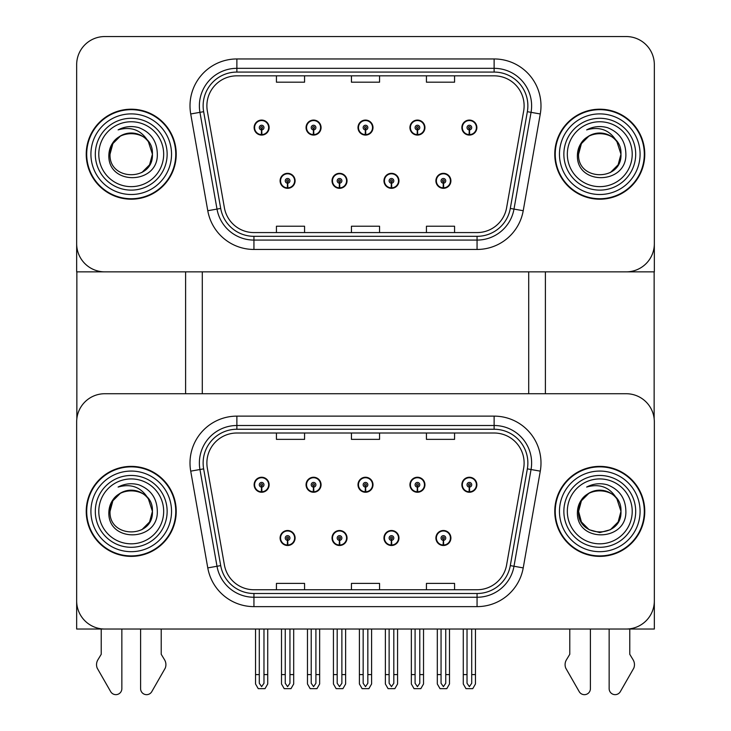 <?xml version="1.0" encoding="UTF-8"?>
<svg xmlns="http://www.w3.org/2000/svg" width="731" height="731" viewBox="0 0 731 731"><rect width="100%" height="100%" fill="white"/><g stroke="black" fill="none" stroke-linecap="round" stroke-linejoin="round"><path stroke-width="1.1" d="M280.101 538.007A7.502 7.502 0 0 0 287.594 545.5A7.502 7.502 0 0 0 295.096 538.007A7.502 7.502 0 0 0 287.594 530.505A7.502 7.502 0 0 0 280.101 538.007M332.029 538.007A7.502 7.502 0 0 0 339.531 545.5A7.502 7.502 0 0 0 347.033 538.007A7.502 7.502 0 0 0 339.531 530.505A7.502 7.502 0 0 0 332.029 538.007M383.967 538.007A7.502 7.502 0 0 0 391.469 545.5A7.502 7.502 0 0 0 398.971 538.007A7.502 7.502 0 0 0 391.469 530.505A7.502 7.502 0 0 0 383.967 538.007M409.936 484.754A7.502 7.502 0 0 0 417.438 492.255A7.502 7.502 0 0 0 424.939 484.754A7.502 7.502 0 0 0 417.438 477.252A7.502 7.502 0 0 0 409.936 484.754M357.998 484.754A7.502 7.502 0 0 0 365.5 492.255A7.502 7.502 0 0 0 373.002 484.754A7.502 7.502 0 0 0 365.5 477.252A7.502 7.502 0 0 0 357.998 484.754M306.061 484.754A7.502 7.502 0 0 0 313.562 492.255A7.502 7.502 0 0 0 321.064 484.754A7.502 7.502 0 0 0 313.562 477.252A7.502 7.502 0 0 0 306.061 484.754M254.132 484.754A7.502 7.502 0 0 0 261.625 492.255A7.502 7.502 0 0 0 269.127 484.754A7.502 7.502 0 0 0 261.625 477.252A7.502 7.502 0 0 0 254.132 484.754M435.904 538.007A7.502 7.502 0 0 0 443.406 545.5A7.502 7.502 0 0 0 450.899 538.007A7.502 7.502 0 0 0 443.406 530.505A7.502 7.502 0 0 0 435.904 538.007M461.873 484.754A7.502 7.502 0 0 0 469.375 492.255A7.502 7.502 0 0 0 476.868 484.754A7.502 7.502 0 0 0 469.375 477.252A7.502 7.502 0 0 0 461.873 484.754M654.336 629.035L654.336 421.851A28.125 28.125 0 0 0 626.211 393.726L104.789 393.726A28.125 28.125 0 0 0 76.664 421.851L76.664 629.035L654.336 629.035M528.714 271.859L528.714 393.726M202.286 271.859L202.286 393.726M280.101 180.831A7.502 7.502 0 0 0 287.594 188.324A7.502 7.502 0 0 0 295.096 180.831A7.502 7.502 0 0 0 287.594 173.329A7.502 7.502 0 0 0 280.101 180.831M332.029 180.831A7.502 7.502 0 0 0 339.531 188.324A7.502 7.502 0 0 0 347.033 180.831A7.502 7.502 0 0 0 339.531 173.329A7.502 7.502 0 0 0 332.029 180.831M383.967 180.831A7.502 7.502 0 0 0 391.469 188.324A7.502 7.502 0 0 0 398.971 180.831A7.502 7.502 0 0 0 391.469 173.329A7.502 7.502 0 0 0 383.967 180.831M409.936 127.578A7.502 7.502 0 0 0 417.438 135.08A7.502 7.502 0 0 0 424.939 127.578A7.502 7.502 0 0 0 417.438 120.076A7.502 7.502 0 0 0 409.936 127.578M357.998 127.578A7.502 7.502 0 0 0 365.5 135.08A7.502 7.502 0 0 0 373.002 127.578A7.502 7.502 0 0 0 365.5 120.076A7.502 7.502 0 0 0 357.998 127.578M306.061 127.578A7.502 7.502 0 0 0 313.562 135.08A7.502 7.502 0 0 0 321.064 127.578A7.502 7.502 0 0 0 313.562 120.076A7.502 7.502 0 0 0 306.061 127.578M254.132 127.578A7.502 7.502 0 0 0 261.625 135.08A7.502 7.502 0 0 0 269.127 127.578A7.502 7.502 0 0 0 261.625 120.076A7.502 7.502 0 0 0 254.132 127.578M435.904 180.831A7.502 7.502 0 0 0 443.406 188.324A7.502 7.502 0 0 0 450.899 180.831A7.502 7.502 0 0 0 443.406 173.329A7.502 7.502 0 0 0 435.904 180.831M461.873 127.578A7.502 7.502 0 0 0 469.375 135.08A7.502 7.502 0 0 0 476.868 127.578A7.502 7.502 0 0 0 469.375 120.076A7.502 7.502 0 0 0 461.873 127.578M654.336 271.859L654.336 64.675A28.125 28.125 0 0 0 626.211 36.55L104.789 36.55A28.125 28.125 0 0 0 76.664 64.675L76.664 271.859L654.336 271.859M86.231 511.38A45.002 45.002 0 0 0 131.224 556.373A45.002 45.002 0 0 0 176.226 511.38A45.002 45.002 0 0 0 131.224 466.378A45.002 45.002 0 0 0 86.231 511.38M554.774 511.38A45.002 45.002 0 0 0 599.776 556.373A45.002 45.002 0 0 0 644.769 511.38A45.002 45.002 0 0 0 599.776 466.378A45.002 45.002 0 0 0 554.774 511.38M206.882 463.006A29.998 29.998 0 0 1 236.881 433.008L494.119 433.008A29.998 29.998 0 0 1 523.661 468.215L506.601 564.962A29.998 29.998 0 0 1 477.06 589.753L253.94 589.753A29.998 29.998 0 0 1 224.399 564.962L207.339 468.215A29.998 29.998 0 0 1 206.882 463.006M203.127 463.006A33.745 33.745 0 0 0 203.647 468.863L220.698 565.611A33.745 33.745 0 0 0 253.94 593.499L477.06 593.499A33.745 33.745 0 0 0 510.302 565.611L527.353 468.863A33.745 33.745 0 0 0 494.119 429.252L236.881 429.252A33.745 33.745 0 0 0 203.127 463.006M190.718 471.148A46.875 46.875 0 0 1 236.881 416.131L494.119 416.131A46.875 46.875 0 0 1 540.282 471.148L523.222 567.896A46.875 46.875 0 0 1 477.06 606.629L253.94 606.629A46.875 46.875 0 0 1 207.778 567.896L190.718 471.148L199.947 469.512A37.5 37.5 0 0 1 236.881 425.506L494.119 425.506A37.5 37.5 0 0 1 531.053 469.512L513.994 566.26A37.5 37.5 0 0 1 477.06 597.254L253.94 597.254A37.5 37.5 0 0 1 217.006 566.26L199.947 469.512A37.5 37.5 0 0 1 199.38 463.006M626.211 393.726L104.789 393.726M76.664 421.851L76.664 600.909A28.125 28.125 0 0 0 104.789 629.035L626.211 629.035A28.125 28.125 0 0 0 654.336 600.909L654.336 421.851M351.437 433.008L351.437 439.358L379.563 439.358L379.563 433.008M276.437 433.008L276.437 439.358L304.562 439.358L304.562 433.008M426.438 433.008L426.438 439.358L454.563 439.358L454.563 433.008M379.563 589.753L379.563 583.402L351.437 583.402L351.437 589.753M304.562 589.753L304.562 583.402L276.437 583.402L276.437 589.753M454.563 589.753L454.563 583.402L426.438 583.402L426.438 589.753M86.231 154.204A45.002 45.002 0 0 0 131.224 199.197A45.002 45.002 0 0 0 176.226 154.204A45.002 45.002 0 0 0 131.224 109.202A45.002 45.002 0 0 0 86.231 154.204M554.774 154.204A45.002 45.002 0 0 0 599.776 199.197A45.002 45.002 0 0 0 644.769 154.204A45.002 45.002 0 0 0 599.776 109.202A45.002 45.002 0 0 0 554.774 154.204M206.882 105.831A29.998 29.998 0 0 1 236.881 75.832L494.119 75.832A29.998 29.998 0 0 1 523.661 111.039L506.601 207.787A29.998 29.998 0 0 1 477.06 232.577L253.94 232.577A29.998 29.998 0 0 1 224.399 207.787L207.339 111.039A29.998 29.998 0 0 1 206.882 105.831M203.127 105.831A33.745 33.745 0 0 0 203.647 111.688L220.698 208.436A33.745 33.745 0 0 0 253.94 236.323L477.06 236.323A33.745 33.745 0 0 0 510.302 208.436L527.353 111.688A33.745 33.745 0 0 0 494.119 72.077L236.881 72.077A33.745 33.745 0 0 0 203.127 105.831M190.718 113.972A46.875 46.875 0 0 1 236.881 58.955L494.119 58.955A46.875 46.875 0 0 1 540.282 113.972L523.222 210.72A46.875 46.875 0 0 1 477.06 249.454L253.94 249.454A46.875 46.875 0 0 1 207.778 210.72L190.718 113.972L199.947 112.336A37.5 37.5 0 0 1 236.881 68.33L494.119 68.33A37.5 37.5 0 0 1 531.053 112.336L513.994 209.084A37.5 37.5 0 0 1 477.06 240.079L253.94 240.079A37.5 37.5 0 0 1 217.006 209.084L199.947 112.336A37.5 37.5 0 0 1 199.38 105.831M626.211 36.55L104.789 36.55M76.664 64.675L76.664 243.734A28.125 28.125 0 0 0 104.789 271.859L626.211 271.859A28.125 28.125 0 0 0 654.336 243.734L654.336 64.675M351.437 75.832L351.437 82.183L379.563 82.183L379.563 75.832M276.437 75.832L276.437 82.183L304.562 82.183L304.562 75.832M426.438 75.832L426.438 82.183L454.563 82.183L454.563 75.832M379.563 232.577L379.563 226.226L351.437 226.226L351.437 232.577M304.562 232.577L304.562 226.226L276.437 226.226L276.437 232.577M454.563 232.577L454.563 226.226L426.438 226.226L426.438 232.577M445.746 629.035L445.746 683.293L443.406 686.637L441.058 683.293L441.058 674.594L437.312 674.594L437.312 683.969L440.016 688.657L446.787 688.657L449.501 683.969L449.501 629.035M443.306 540.346L443.096 545.024A7.027 7.027 0 0 1 436.37 538.007A7.027 7.027 0 0 1 443.406 530.971A7.027 7.027 0 0 1 450.433 538.007A7.027 7.027 0 0 1 443.708 545.024L443.507 540.346A2.339 2.339 0 0 0 445.746 538.007A2.339 2.339 0 0 0 443.406 535.659A2.339 2.339 0 0 0 441.058 538.007A2.339 2.339 0 0 0 443.306 540.346L443.361 538.939A0.941 0.941 0 0 1 442.465 538.007A0.941 0.941 0 0 1 443.406 537.066A0.941 0.941 0 0 1 444.338 538.007A0.941 0.941 0 0 1 443.443 538.939L443.507 540.346M450.661 539.88L450.177 539.88M450.177 536.125L450.661 536.125M436.626 539.88L436.142 539.88M436.142 536.125L436.626 536.125M437.312 629.035L437.312 674.594M441.058 629.035L441.058 674.594M445.746 674.594L449.501 674.594M471.714 629.035L471.714 683.293L469.375 686.637L467.027 683.293L467.027 674.594L463.28 674.594L463.28 683.969L465.985 688.657L472.756 688.657L475.461 683.969L475.461 629.035M469.265 487.093L469.064 491.78A7.027 7.027 0 0 1 462.339 484.754A7.027 7.027 0 0 1 469.375 477.727A7.027 7.027 0 0 1 476.402 484.754A7.027 7.027 0 0 1 469.677 491.78L469.476 487.093A2.339 2.339 0 0 0 471.714 484.754A2.339 2.339 0 0 0 469.375 482.414A2.339 2.339 0 0 0 467.027 484.754A2.339 2.339 0 0 0 469.265 487.093L469.329 485.695A0.941 0.941 0 0 1 468.434 484.754A0.941 0.941 0 0 1 469.375 483.821A0.941 0.941 0 0 1 470.307 484.754A0.941 0.941 0 0 1 469.412 485.695L469.476 487.093M476.63 486.627L476.146 486.627M476.146 482.88L476.63 482.88M462.595 486.627L462.111 486.627M462.111 482.88L462.595 482.88M463.28 629.035L463.28 674.594M467.027 629.035L467.027 674.594M471.714 674.594L475.461 674.594M443.306 183.17L443.096 187.849A7.027 7.027 0 0 1 436.37 180.831A7.027 7.027 0 0 1 443.406 173.795A7.027 7.027 0 0 1 450.433 180.831A7.027 7.027 0 0 1 443.708 187.849L443.507 183.17A2.339 2.339 0 0 0 445.746 180.831A2.339 2.339 0 0 0 443.406 178.483A2.339 2.339 0 0 0 441.058 180.831A2.339 2.339 0 0 0 443.306 183.17L443.361 181.763A0.941 0.941 0 0 1 442.465 180.831A0.941 0.941 0 0 1 443.406 179.89A0.941 0.941 0 0 1 444.338 180.831A0.941 0.941 0 0 1 443.443 181.763L443.507 183.17M450.661 182.704L450.177 182.704M450.177 178.949L450.661 178.949M436.626 182.704L436.142 182.704M436.142 178.949L436.626 178.949M469.265 129.917L469.064 134.605A7.027 7.027 0 0 1 462.339 127.578A7.027 7.027 0 0 1 469.375 120.551A7.027 7.027 0 0 1 476.402 127.578A7.027 7.027 0 0 1 469.677 134.605L469.476 129.917A2.339 2.339 0 0 0 471.714 127.578A2.339 2.339 0 0 0 469.375 125.239A2.339 2.339 0 0 0 467.027 127.578A2.339 2.339 0 0 0 469.265 129.917L469.329 128.519A0.941 0.941 0 0 1 468.434 127.578A0.941 0.941 0 0 1 469.375 126.637A0.941 0.941 0 0 1 470.307 127.578A0.941 0.941 0 0 1 469.412 128.519L469.476 129.917M476.63 129.451L476.146 129.451M476.146 125.705L476.63 125.705M462.595 129.451L462.111 129.451M462.111 125.705L462.595 125.705M469.375 686.637L467.027 683.293M417.337 129.917L417.127 134.605A7.027 7.027 0 0 1 410.402 127.578A7.027 7.027 0 0 1 417.438 120.551A7.027 7.027 0 0 1 424.464 127.578A7.027 7.027 0 0 1 417.739 134.605L417.538 129.917A2.339 2.339 0 0 0 419.777 127.578A2.339 2.339 0 0 0 417.438 125.239A2.339 2.339 0 0 0 415.089 127.578A2.339 2.339 0 0 0 417.337 129.917L417.392 128.519A0.941 0.941 0 0 1 416.496 127.578A0.941 0.941 0 0 1 417.438 126.637A0.941 0.941 0 0 1 418.37 127.578A0.941 0.941 0 0 1 417.474 128.519L417.538 129.917M424.702 129.451L424.208 129.451M424.208 125.705L424.702 125.705M410.658 129.451L410.173 129.451M410.173 125.705L410.658 125.705M419.777 629.035L419.777 683.293L417.438 686.637L415.089 683.293L415.089 674.594L411.343 674.594L411.343 683.969L414.048 688.657L420.828 688.657L423.532 683.969L423.532 629.035M365.399 129.917L365.189 134.605A7.027 7.027 0 0 1 358.473 127.578A7.027 7.027 0 0 1 365.5 120.551A7.027 7.027 0 0 1 372.527 127.578A7.027 7.027 0 0 1 365.811 134.605L365.601 129.917A2.339 2.339 0 0 0 367.839 127.578A2.339 2.339 0 0 0 365.5 125.239A2.339 2.339 0 0 0 363.161 127.578A2.339 2.339 0 0 0 365.399 129.917L365.463 128.519A0.941 0.941 0 0 1 364.559 127.578A0.941 0.941 0 0 1 365.5 126.637A0.941 0.941 0 0 1 366.441 127.578A0.941 0.941 0 0 1 365.537 128.519L365.601 129.917M372.764 129.451L372.28 129.451M372.28 125.705L372.764 125.705M358.72 129.451L358.236 129.451M358.236 125.705L358.72 125.705M367.839 629.035L367.839 683.293L365.5 686.637L363.161 683.293L363.161 674.594L359.405 674.594L359.405 683.969L362.11 688.657L368.89 688.657L371.595 683.969L371.595 629.035M313.462 129.917L313.261 134.605A7.027 7.027 0 0 1 306.536 127.578A7.027 7.027 0 0 1 313.562 120.551A7.027 7.027 0 0 1 320.598 127.578A7.027 7.027 0 0 1 313.873 134.605L313.663 129.917A2.339 2.339 0 0 0 315.911 127.578A2.339 2.339 0 0 0 313.562 125.239A2.339 2.339 0 0 0 311.223 127.578A2.339 2.339 0 0 0 313.462 129.917L313.526 128.519A0.941 0.941 0 0 1 312.63 127.578A0.941 0.941 0 0 1 313.562 126.637A0.941 0.941 0 0 1 314.504 127.578A0.941 0.941 0 0 1 313.608 128.519L313.663 129.917M320.827 129.451L320.342 129.451M320.342 125.705L320.827 125.705M306.792 129.451L306.298 129.451M306.298 125.705L306.792 125.705M315.911 629.035L315.911 683.293L313.562 686.637L311.223 683.293L311.223 674.594L307.468 674.594L307.468 683.969L310.172 688.657L316.952 688.657L319.657 683.969L319.657 629.035M261.524 129.917L261.323 134.605A7.027 7.027 0 0 1 254.598 127.578A7.027 7.027 0 0 1 261.625 120.551A7.027 7.027 0 0 1 268.661 127.578A7.027 7.027 0 0 1 261.936 134.605L261.735 129.917A2.339 2.339 0 0 0 263.973 127.578A2.339 2.339 0 0 0 261.625 125.239A2.339 2.339 0 0 0 259.286 127.578A2.339 2.339 0 0 0 261.524 129.917L261.588 128.519A0.941 0.941 0 0 1 260.693 127.578A0.941 0.941 0 0 1 261.625 126.637A0.941 0.941 0 0 1 262.566 127.578A0.941 0.941 0 0 1 261.671 128.519L261.735 129.917M268.889 129.451L268.405 129.451M268.405 125.705L268.889 125.705M254.854 129.451L254.37 129.451M254.37 125.705L254.854 125.705M263.973 629.035L263.973 683.293L261.625 686.637L259.286 683.293L259.286 674.594L255.539 674.594L255.539 683.969L258.244 688.657L265.015 688.657L267.72 683.969L267.72 629.035M417.337 487.093L417.127 491.78A7.027 7.027 0 0 1 410.402 484.754A7.027 7.027 0 0 1 417.438 477.727A7.027 7.027 0 0 1 424.464 484.754A7.027 7.027 0 0 1 417.739 491.78L417.538 487.093A2.339 2.339 0 0 0 419.777 484.754A2.339 2.339 0 0 0 417.438 482.414A2.339 2.339 0 0 0 415.089 484.754A2.339 2.339 0 0 0 417.337 487.093L417.392 485.695A0.941 0.941 0 0 1 416.496 484.754A0.941 0.941 0 0 1 417.438 483.821A0.941 0.941 0 0 1 418.37 484.754A0.941 0.941 0 0 1 417.474 485.695L417.538 487.093M424.702 486.627L424.208 486.627M424.208 482.88L424.702 482.88M410.658 486.627L410.173 486.627M410.173 482.88L410.658 482.88M411.343 629.035L411.343 674.594M415.089 629.035L415.089 674.594M417.438 686.637L415.089 683.293M419.777 674.594L423.532 674.594M365.399 487.093L365.189 491.78A7.027 7.027 0 0 1 358.473 484.754A7.027 7.027 0 0 1 365.5 477.727A7.027 7.027 0 0 1 372.527 484.754A7.027 7.027 0 0 1 365.811 491.78L365.601 487.093A2.339 2.339 0 0 0 367.839 484.754A2.339 2.339 0 0 0 365.5 482.414A2.339 2.339 0 0 0 363.161 484.754A2.339 2.339 0 0 0 365.399 487.093L365.463 485.695A0.941 0.941 0 0 1 364.559 484.754A0.941 0.941 0 0 1 365.5 483.821A0.941 0.941 0 0 1 366.441 484.754A0.941 0.941 0 0 1 365.537 485.695L365.601 487.093M372.764 486.627L372.28 486.627M372.28 482.88L372.764 482.88M358.72 486.627L358.236 486.627M358.236 482.88L358.72 482.88M359.405 629.035L359.405 674.594M363.161 629.035L363.161 674.594M365.5 686.637L363.161 683.293M367.839 674.594L371.595 674.594M313.462 487.093L313.261 491.78A7.027 7.027 0 0 1 306.536 484.754A7.027 7.027 0 0 1 313.562 477.727A7.027 7.027 0 0 1 320.598 484.754A7.027 7.027 0 0 1 313.873 491.78L313.663 487.093A2.339 2.339 0 0 0 315.911 484.754A2.339 2.339 0 0 0 313.562 482.414A2.339 2.339 0 0 0 311.223 484.754A2.339 2.339 0 0 0 313.462 487.093L313.526 485.695A0.941 0.941 0 0 1 312.63 484.754A0.941 0.941 0 0 1 313.562 483.821A0.941 0.941 0 0 1 314.504 484.754A0.941 0.941 0 0 1 313.608 485.695L313.663 487.093M320.827 486.627L320.342 486.627M320.342 482.88L320.827 482.88M306.792 486.627L306.298 486.627M306.298 482.88L306.792 482.88M307.468 629.035L307.468 674.594M311.223 629.035L311.223 674.594M313.562 686.637L311.223 683.293M315.911 674.594L319.657 674.594M261.524 487.093L261.323 491.78A7.027 7.027 0 0 1 254.598 484.754A7.027 7.027 0 0 1 261.625 477.727A7.027 7.027 0 0 1 268.661 484.754A7.027 7.027 0 0 1 261.936 491.78L261.735 487.093A2.339 2.339 0 0 0 263.973 484.754A2.339 2.339 0 0 0 261.625 482.414A2.339 2.339 0 0 0 259.286 484.754A2.339 2.339 0 0 0 261.524 487.093L261.588 485.695A0.941 0.941 0 0 1 260.693 484.754A0.941 0.941 0 0 1 261.625 483.821A0.941 0.941 0 0 1 262.566 484.754A0.941 0.941 0 0 1 261.671 485.695L261.735 487.093M268.889 486.627L268.405 486.627M268.405 482.88L268.889 482.88M254.854 486.627L254.37 486.627M254.37 482.88L254.854 482.88M255.539 629.035L255.539 674.594M259.286 629.035L259.286 674.594M261.625 686.637L259.286 683.293M263.973 674.594L267.72 674.594M393.808 629.035L393.808 683.293L391.469 686.637L389.12 683.293L389.12 674.594L385.374 674.594L385.374 683.969L388.079 688.657L394.859 688.657L397.563 683.969L397.563 629.035M391.368 540.346L391.158 545.024A7.027 7.027 0 0 1 384.433 538.007A7.027 7.027 0 0 1 391.469 530.971A7.027 7.027 0 0 1 398.496 538.007A7.027 7.027 0 0 1 391.77 545.024L391.569 540.346A2.339 2.339 0 0 0 393.808 538.007A2.339 2.339 0 0 0 391.469 535.659A2.339 2.339 0 0 0 389.12 538.007A2.339 2.339 0 0 0 391.368 540.346L391.423 538.939A0.941 0.941 0 0 1 390.528 538.007A0.941 0.941 0 0 1 391.469 537.066A0.941 0.941 0 0 1 392.41 538.007A0.941 0.941 0 0 1 391.505 538.939L391.569 540.346M398.733 539.88L398.249 539.88M398.249 536.125L398.733 536.125M384.689 539.88L384.204 539.88M384.204 536.125L384.689 536.125M385.374 629.035L385.374 674.594M389.12 629.035L389.12 674.594M393.808 674.594L397.563 674.594M341.88 629.035L341.88 683.293L339.531 686.637L337.192 683.293L337.192 674.594L333.437 674.594L333.437 683.969L336.141 688.657L342.921 688.657L345.626 683.969L345.626 629.035M339.431 540.346L339.23 545.024A7.027 7.027 0 0 1 332.504 538.007A7.027 7.027 0 0 1 339.531 530.971A7.027 7.027 0 0 1 346.567 538.007A7.027 7.027 0 0 1 339.842 545.024L339.632 540.346A2.339 2.339 0 0 0 341.88 538.007A2.339 2.339 0 0 0 339.531 535.659A2.339 2.339 0 0 0 337.192 538.007A2.339 2.339 0 0 0 339.431 540.346L339.495 538.939A0.941 0.941 0 0 1 338.59 538.007A0.941 0.941 0 0 1 339.531 537.066A0.941 0.941 0 0 1 340.472 538.007A0.941 0.941 0 0 1 339.577 538.939L339.632 540.346M346.796 539.88L346.311 539.88M346.311 536.125L346.796 536.125M332.751 539.88L332.267 539.88M332.267 536.125L332.751 536.125M333.437 629.035L333.437 674.594M337.192 629.035L337.192 674.594M341.88 674.594L345.626 674.594M289.942 629.035L289.942 683.293L287.594 686.637L285.254 683.293L285.254 674.594L281.499 674.594L281.499 683.969L284.213 688.657L290.984 688.657L293.688 683.969L293.688 629.035M287.493 540.346L287.292 545.024A7.027 7.027 0 0 1 280.567 538.007A7.027 7.027 0 0 1 287.594 530.971A7.027 7.027 0 0 1 294.63 538.007A7.027 7.027 0 0 1 287.904 545.024L287.694 540.346A2.339 2.339 0 0 0 289.942 538.007A2.339 2.339 0 0 0 287.594 535.659A2.339 2.339 0 0 0 285.254 538.007A2.339 2.339 0 0 0 287.493 540.346L287.557 538.939A0.941 0.941 0 0 1 286.662 538.007A0.941 0.941 0 0 1 287.594 537.066A0.941 0.941 0 0 1 288.535 538.007A0.941 0.941 0 0 1 287.639 538.939L287.694 540.346M294.858 539.88L294.374 539.88M294.374 536.125L294.858 536.125M280.823 539.88L280.339 539.88M280.339 536.125L280.823 536.125M281.499 629.035L281.499 674.594M285.254 629.035L285.254 674.594M289.942 674.594L293.688 674.594M391.368 183.17L391.158 187.849A7.027 7.027 0 0 1 384.433 180.831A7.027 7.027 0 0 1 391.469 173.795A7.027 7.027 0 0 1 398.496 180.831A7.027 7.027 0 0 1 391.77 187.849L391.569 183.17A2.339 2.339 0 0 0 393.808 180.831A2.339 2.339 0 0 0 391.469 178.483A2.339 2.339 0 0 0 389.12 180.831A2.339 2.339 0 0 0 391.368 183.17L391.423 181.763A0.941 0.941 0 0 1 390.528 180.831A0.941 0.941 0 0 1 391.469 179.89A0.941 0.941 0 0 1 392.41 180.831A0.941 0.941 0 0 1 391.505 181.763L391.569 183.17M398.733 182.704L398.249 182.704M398.249 178.949L398.733 178.949M384.689 182.704L384.204 182.704M384.204 178.949L384.689 178.949M339.431 183.17L339.23 187.849A7.027 7.027 0 0 1 332.504 180.831A7.027 7.027 0 0 1 339.531 173.795A7.027 7.027 0 0 1 346.567 180.831A7.027 7.027 0 0 1 339.842 187.849L339.632 183.17A2.339 2.339 0 0 0 341.88 180.831A2.339 2.339 0 0 0 339.531 178.483A2.339 2.339 0 0 0 337.192 180.831A2.339 2.339 0 0 0 339.431 183.17L339.495 181.763A0.941 0.941 0 0 1 338.59 180.831A0.941 0.941 0 0 1 339.531 179.89A0.941 0.941 0 0 1 340.472 180.831A0.941 0.941 0 0 1 339.577 181.763L339.632 183.17M346.796 182.704L346.311 182.704M346.311 178.949L346.796 178.949M332.751 182.704L332.267 182.704M332.267 178.949L332.751 178.949M287.493 183.17L287.292 187.849A7.027 7.027 0 0 1 280.567 180.831A7.027 7.027 0 0 1 287.594 173.795A7.027 7.027 0 0 1 294.63 180.831A7.027 7.027 0 0 1 287.904 187.849L287.694 183.17A2.339 2.339 0 0 0 289.942 180.831A2.339 2.339 0 0 0 287.594 178.483A2.339 2.339 0 0 0 285.254 180.831A2.339 2.339 0 0 0 287.493 183.17L287.557 181.763A0.941 0.941 0 0 1 286.662 180.831A0.941 0.941 0 0 1 287.594 179.89A0.941 0.941 0 0 1 288.535 180.831A0.941 0.941 0 0 1 287.639 181.763L287.694 183.17M294.858 182.704L294.374 182.704M294.374 178.949L294.858 178.949M280.823 182.704L280.339 182.704M280.339 178.949L280.823 178.949M76.856 271.859L76.856 418.607M185.601 271.859L185.601 393.726M545.399 271.859L545.399 393.726M654.144 271.859L654.144 418.607M140.599 629.035L140.599 688.666A5.985 5.985 0 0 0 151.774 691.663L165.233 668.152A9.375 9.375 0 0 0 164.557 659.801L161.222 654.3L161.222 629.035M101.225 629.035L101.225 654.3L97.899 659.801A9.375 9.375 0 0 0 97.214 668.152L110.683 691.663A5.985 5.985 0 0 0 121.849 688.666L121.849 629.035M609.151 629.035L609.151 688.666A5.985 5.985 0 0 0 620.317 691.663L633.786 668.152A9.375 9.375 0 0 0 633.101 659.801L629.775 654.3L629.775 629.035M569.778 629.035L569.778 654.3L566.443 659.801A9.375 9.375 0 0 0 565.767 668.152L579.226 691.663A5.985 5.985 0 0 0 590.401 688.666L590.401 629.035M163.671 511.38A32.438 32.438 0 0 1 131.224 543.818A32.438 32.438 0 0 1 98.786 511.38A32.438 32.438 0 0 1 131.224 478.933A32.438 32.438 0 0 1 163.671 511.38M86.697 511.38A44.527 44.527 0 0 1 131.224 466.853A44.527 44.527 0 0 1 175.76 511.38A44.527 44.527 0 0 1 131.224 555.907A44.527 44.527 0 0 1 86.697 511.38M148.402 498.962L152.423 511.38C153.72 538.72 108.736 538.72 110.034 511.38C108.736 484.041 153.72 484.041 152.423 511.38C153.72 538.72 108.736 538.72 110.034 511.38C108.736 484.041 153.72 484.041 152.423 511.38L148.402 498.962C141.485 487.285 131.379 483.31 118.102 487.056C124.727 483.602 131.635 482.853 138.826 484.808C150.924 489.56 157.092 498.423 157.32 511.38C158.216 542.265 106.671 543.032 108.901 511.38C109.422 504.189 112.647 498.515 118.596 494.357A21.19 21.19 0 0 1 148.402 498.962L149.581 500.781M152.423 511.38L149.581 521.971L141.823 529.728L149.581 521.971L152.423 511.38L149.581 521.971L141.823 529.728M110.034 511.38L112.876 500.781L120.633 493.023L112.876 500.781L110.034 511.38C110.061 505.825 112.062 500.909 116.019 496.623M632.214 154.204A32.438 32.438 0 0 1 599.776 186.643A32.438 32.438 0 0 1 567.329 154.204A32.438 32.438 0 0 1 599.776 121.757A32.438 32.438 0 0 1 632.214 154.204M555.24 154.204A44.527 44.527 0 0 1 599.776 109.668A44.527 44.527 0 0 1 644.303 154.204A44.527 44.527 0 0 1 599.776 198.731A44.527 44.527 0 0 1 555.24 154.204M616.946 141.787L620.966 154.204C622.264 181.544 577.28 181.544 578.577 154.204C577.28 126.865 622.264 126.865 620.966 154.204C622.264 181.544 577.28 181.544 578.577 154.204C577.28 126.865 622.264 126.865 620.966 154.204L616.946 141.787C610.029 130.109 599.932 126.134 586.646 129.88C593.27 126.426 600.178 125.677 607.379 127.633C619.477 132.384 625.635 141.247 625.873 154.204C626.759 185.089 575.215 185.857 577.453 154.204C577.965 147.013 581.2 141.339 587.148 137.181A21.19 21.19 0 0 1 616.946 141.787L618.124 143.605M620.966 154.204L618.124 164.795L610.367 172.553L618.124 164.795L620.966 154.204L618.124 164.795L610.367 172.553M578.577 154.204L581.419 143.605L589.177 135.847L581.419 143.605L578.577 154.204C578.614 148.649 580.606 143.724 584.562 139.447M632.214 511.38A32.438 32.438 0 0 1 599.776 543.818A32.438 32.438 0 0 1 567.329 511.38A32.438 32.438 0 0 1 599.776 478.933A32.438 32.438 0 0 1 632.214 511.38M555.24 511.38A44.527 44.527 0 0 1 599.776 466.853A44.527 44.527 0 0 1 644.303 511.38A44.527 44.527 0 0 1 599.776 555.907A44.527 44.527 0 0 1 555.24 511.38M615.959 525.059L610.367 529.728L599.776 532.57L589.177 529.728L581.419 521.971L578.577 511.38C577.28 484.041 622.264 484.041 620.966 511.38C622.264 538.72 577.28 538.72 578.577 511.38C577.28 484.041 622.264 484.041 620.966 511.38L616.946 498.962C610.029 487.285 599.932 483.31 586.646 487.056C593.27 483.602 600.178 482.853 607.379 484.808C619.477 489.56 625.635 498.423 625.873 511.38C626.759 542.265 575.215 543.032 577.453 511.38C577.965 504.189 581.2 498.515 587.148 494.357A21.19 21.19 0 0 1 616.946 498.962L618.124 500.781M616.946 498.962L620.966 511.38L618.124 521.971L610.367 529.728L618.124 521.971L620.966 511.38C622.264 538.72 577.28 538.72 578.577 511.38L581.419 500.781L589.177 493.023L581.419 500.781L578.577 511.38C578.614 505.825 580.606 500.909 584.562 496.623M163.671 154.204A32.438 32.438 0 0 1 131.224 186.643A32.438 32.438 0 0 1 98.786 154.204A32.438 32.438 0 0 1 131.224 121.757A32.438 32.438 0 0 1 163.671 154.204M86.697 154.204A44.527 44.527 0 0 1 131.224 109.668A44.527 44.527 0 0 1 175.76 154.204A44.527 44.527 0 0 1 131.224 198.731A44.527 44.527 0 0 1 86.697 154.204M148.402 141.787L152.423 154.204C153.72 181.544 108.736 181.544 110.034 154.204C108.736 126.865 153.72 126.865 152.423 154.204C153.72 181.544 108.736 181.544 110.034 154.204C108.736 126.865 153.72 126.865 152.423 154.204L148.402 141.787C141.485 130.109 131.379 126.134 118.102 129.88C124.727 126.426 131.635 125.677 138.826 127.633C150.924 132.384 157.092 141.247 157.32 154.204C158.216 185.089 106.671 185.857 108.901 154.204C109.422 147.013 112.647 141.339 118.596 137.181A21.19 21.19 0 0 1 148.402 141.787L149.581 143.605M152.423 154.204L149.581 164.795L141.823 172.553L149.581 164.795L152.423 154.204L149.581 164.795L141.823 172.553M110.034 154.204L112.876 143.605L120.633 135.847L112.876 143.605L110.034 154.204C110.061 148.649 112.062 143.724 116.019 139.447M494.119 416.131L494.119 429.252M199.947 469.512L203.647 468.863M253.94 606.629L253.94 593.499M477.06 593.499L477.06 606.629M510.302 565.611L523.222 567.896M207.778 567.896L220.698 565.611M527.353 468.863L540.282 471.148M236.881 416.131L236.881 429.252M494.119 58.955L494.119 72.077M199.947 112.336L203.647 111.688M253.94 249.454L253.94 236.323M477.06 236.323L477.06 249.454M510.302 208.436L523.222 210.72M207.778 210.72L220.698 208.436M527.353 111.688L540.282 113.972M236.881 58.955L236.881 72.077M443.096 545.024A7.027 7.027 0 0 1 436.37 538.007M469.064 491.78A7.027 7.027 0 0 1 462.339 484.754M443.096 187.849A7.027 7.027 0 0 1 436.37 180.831M469.064 134.605A7.027 7.027 0 0 1 462.339 127.578M417.127 134.605A7.027 7.027 0 0 1 410.402 127.578M365.189 134.605A7.027 7.027 0 0 1 358.473 127.578M313.261 134.605A7.027 7.027 0 0 1 306.536 127.578M261.323 134.605A7.027 7.027 0 0 1 254.598 127.578M417.127 491.78A7.027 7.027 0 0 1 410.402 484.754M365.189 491.78A7.027 7.027 0 0 1 358.473 484.754M313.261 491.78A7.027 7.027 0 0 1 306.536 484.754M261.323 491.78A7.027 7.027 0 0 1 254.598 484.754M391.158 545.024A7.027 7.027 0 0 1 384.433 538.007M339.23 545.024A7.027 7.027 0 0 1 332.504 538.007M287.292 545.024A7.027 7.027 0 0 1 280.567 538.007M391.158 187.849A7.027 7.027 0 0 1 384.433 180.831M339.23 187.849A7.027 7.027 0 0 1 332.504 180.831M287.292 187.849A7.027 7.027 0 0 1 280.567 180.831M167.143 511.38A35.92 35.92 0 0 1 131.224 547.3A35.92 35.92 0 0 1 95.304 511.38A35.92 35.92 0 0 1 131.224 475.461A35.92 35.92 0 0 1 167.143 511.38M90.918 511.38A40.315 40.315 0 0 1 131.224 471.066A40.315 40.315 0 0 1 171.538 511.38A40.315 40.315 0 0 1 131.224 551.686A40.315 40.315 0 0 1 90.918 511.38M635.696 154.204A35.92 35.92 0 0 1 599.776 190.124A35.92 35.92 0 0 1 563.857 154.204A35.92 35.92 0 0 1 599.776 118.285A35.92 35.92 0 0 1 635.696 154.204M559.462 154.204A40.315 40.315 0 0 1 599.776 113.89A40.315 40.315 0 0 1 640.082 154.204A40.315 40.315 0 0 1 599.776 194.51A40.315 40.315 0 0 1 559.462 154.204M635.696 511.38A35.92 35.92 0 0 1 599.776 547.3A35.92 35.92 0 0 1 563.857 511.38A35.92 35.92 0 0 1 599.776 475.461A35.92 35.92 0 0 1 635.696 511.38M559.462 511.38A40.315 40.315 0 0 1 599.776 471.066A40.315 40.315 0 0 1 640.082 511.38A40.315 40.315 0 0 1 599.776 551.686A40.315 40.315 0 0 1 559.462 511.38M167.143 154.204A35.92 35.92 0 0 1 131.224 190.124A35.92 35.92 0 0 1 95.304 154.204A35.92 35.92 0 0 1 131.224 118.285A35.92 35.92 0 0 1 167.143 154.204M90.918 154.204A40.315 40.315 0 0 1 131.224 113.89A40.315 40.315 0 0 1 171.538 154.204A40.315 40.315 0 0 1 131.224 194.51A40.315 40.315 0 0 1 90.918 154.204"/></g></svg>
